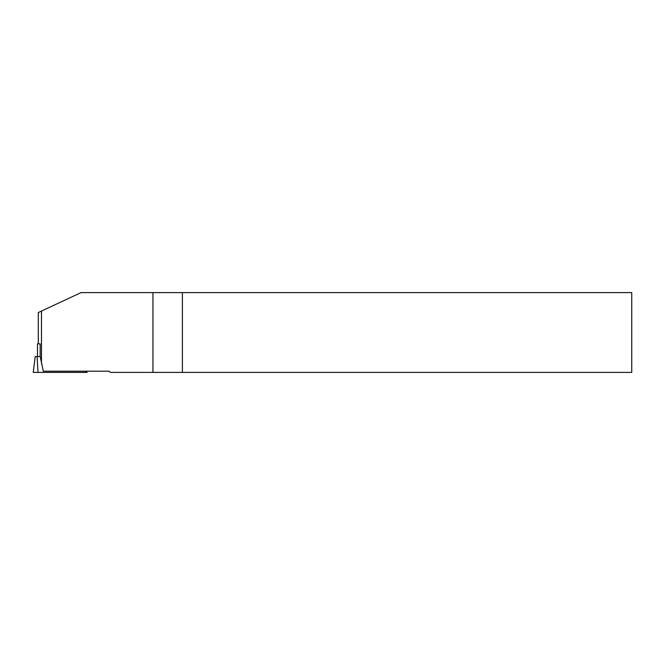 <?xml version="1.0" encoding="UTF-8"?>
<svg xmlns="http://www.w3.org/2000/svg" width="665" height="665" viewBox="0 0 665 665"><rect width="100%" height="100%" fill="white"/><g stroke="black" fill="none" stroke-linecap="round" stroke-linejoin="round"><path stroke-width="1" d="M38.287 343.872L38.287 312.55L81.072 292.6L631.75 292.6L631.75 372.4L110.257 372.4L109.06 371.203L43.316 371.203L40.191 356.556L35.195 356.556L33.25 372.4L87.065 372.4L86.916 371.203M40.158 356.556L40.158 343.872L37.489 343.872L37.489 356.556M182.385 292.6L182.385 372.4M41.479 363.73L41.479 311.062M152.95 372.4L152.95 292.6M37.065 356.556L38.038 372.4M85.394 371.203L85.469 372.4"/></g></svg>
